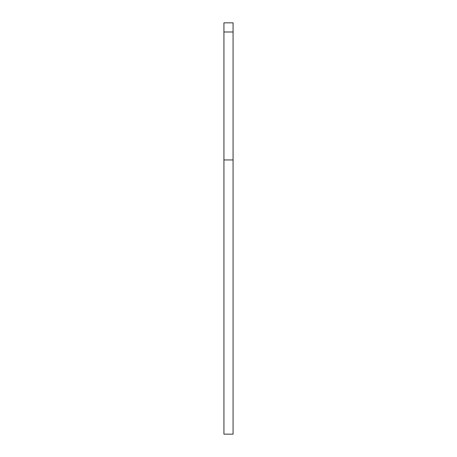 <?xml version="1.0" encoding="UTF-8"?>
<svg xmlns="http://www.w3.org/2000/svg" width="457" height="457" viewBox="0 0 457 457"><rect width="100%" height="100%" fill="white"/><g stroke="black" fill="none" stroke-linecap="round" stroke-linejoin="round"><path stroke-width="0.69" d="M233.07 159.95L223.93 159.95L223.93 434.15L233.07 434.15L233.07 31.99L223.93 31.99L223.93 22.85L233.07 22.85L233.07 31.99M223.93 159.95L223.93 31.99"/></g></svg>
